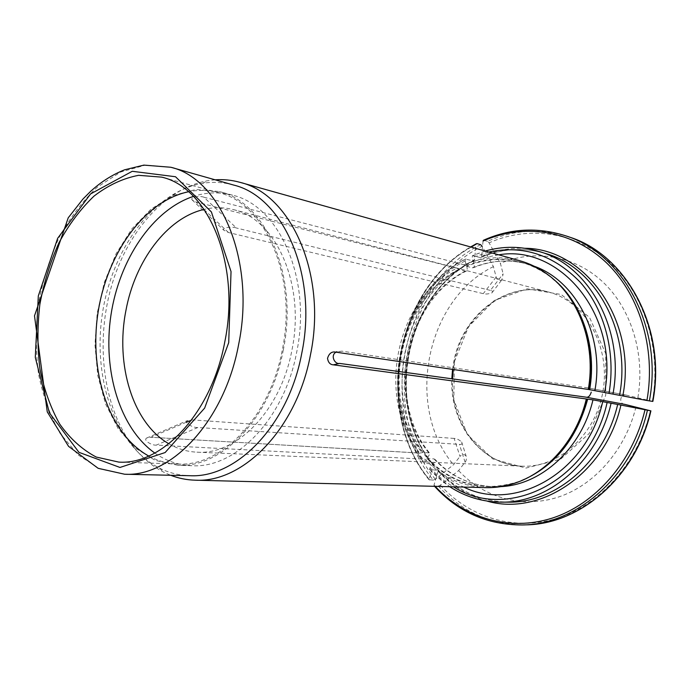 <?xml version="1.0" encoding="UTF-8"?>
<svg xmlns="http://www.w3.org/2000/svg" width="690" height="690" viewBox="0 0 690 690"><rect width="100%" height="100%" fill="white"/><g stroke="black" fill="none" stroke-linecap="round" stroke-linejoin="round"><path stroke-width="0.52" stroke-dasharray="3.45 2.59" d="M148.747 456.03C157.872 460.963 167.592 463.628 177.891 464.008C221.292 466.975 269.894 417.217 282.305 349.865C297.666 276.552 265.107 203.119 218.73 192.708C208.768 190.043 198.703 189.724 188.525 191.76M186.447 422.168L150.868 437.262L146.625 438.038C142.726 440.496 152.559 445.74 156.268 445.102L425.014 459.23C441.704 477.101 461.998 486.571 485.889 487.64M522.114 524.952C487.252 524.918 458.082 511.937 434.596 486.01L438.34 486.07L440.349 485.165L458.6 470.597L465.862 461.153L466.569 458.427L466.112 456.107C464.163 453.865 462.119 453.968 459.997 456.426L454.132 438.409C456.332 438.374 458.841 439.565 461.679 441.98C462.49 443.92 461.722 444.722 459.385 444.369L197.858 427.507C194.347 428.162 183.091 423.099 187.499 420.546L191.449 420.227M434.596 486.01L434.027 485.044L438.348 470.416L429.534 469.416L430.051 467.76L432.604 464.474C434.717 462.464 435.562 460.817 435.131 459.531L433.984 458.893L428.145 458.626L425.014 459.23M480.602 244.665C400.761 284.478 375.921 410.938 433.311 480.119L435.321 479.222L453.511 464.724L459.997 456.426M454.132 438.409L192.355 419.882M435.321 479.222C378.448 410.783 403.055 285.539 482.138 246.201L493.419 266.616L496.153 277.061C497.231 280.407 499.137 281.313 501.863 279.769L503.148 273.835L490.409 290.404C492.582 290.783 493.109 291.585 491.979 292.81C488.399 294.069 485.501 294.354 483.267 293.655L228.502 232.53L223.888 230.305C221.723 226.906 233.453 226.639 236.403 227.993L203.869 197.202C200.738 195.753 190.095 196.641 192.036 199.841L195.995 201.98L456.84 268.177C395.249 298.986 375.489 399.208 419.762 453.045L150.868 437.262L419.796 453.097L422.927 452.511L428.775 452.821L429.974 453.563L424.376 463.309L432.457 463.999L433.242 464.465L433.225 465.345C383.261 405.263 405.142 294.13 474.504 259.768L476.083 244.415M433.311 480.119L428.973 479.697L433.225 465.345M456.84 268.177L459.557 269.73L465.207 271.196L466.518 270.929C467.501 269.764 467.397 267.815 466.207 265.081L465.146 260.949L465.362 259.069L473.228 260.906L474.082 260.742L474.504 259.768M569.034 236.955C541.202 228.131 514.041 229.58 487.554 241.302L489.089 242.846L500.388 263.356L503.148 273.835M490.409 290.404L236.403 227.993M203.869 197.202L463.999 264.753L466.716 266.323L472.339 267.824L473.547 267.642C474.625 266.538 474.548 264.555 473.305 261.7L472.245 257.551L472.495 255.636L480.283 257.543L481.077 257.43L481.542 256.413C495.541 250.367 510.048 247.658 525.081 248.288M483.052 241.034L481.542 256.413M487.554 241.302L483.38 240.31M652.852 401.408L626.727 395.215L587.759 387.875L341.938 351.158L334.702 351.978M626.529 395.18C620.215 393.231 618.292 403.702 624.83 404.375M283.262 350.097C298.77 276.129 265.926 202.058 219.179 191.518L195.969 189.474L172.862 195.546L151.153 209.01L131.928 228.813L116.101 253.704L104.363 282.296L97.204 313.139L94.961 344.724L97.764 375.507L105.561 403.961L118.102 428.542L134.895 447.793L155.19 460.402L177.968 465.284C221.723 468.225 270.739 418.045 283.262 350.097M154.819 453.063C166.092 460.963 178.434 465.181 191.863 465.716C235.557 468.631 284.34 419.089 296.726 352.004C312.07 278.993 279.26 205.758 232.582 195.192C219.593 191.751 206.552 192.148 193.459 196.374M168.86 443.774C177.606 448.888 186.964 451.691 196.943 452.174C236.601 455.262 280.778 410.619 291.887 350.304C305.679 284.72 275.914 218.764 233.453 209.631C223.776 207.155 214.004 207.078 204.137 209.398M454.348 361.741L468.605 326.508L494.299 300.486L527.169 288.799L561.229 294.509L589.553 317.452L605.725 353.599L605.699 395.336L589.338 433.346L560.522 459.281L525.875 468.087L492.712 458.893L467.285 434.45L453.839 399.941L454.348 361.741M233.513 185.024C223.249 182.169 212.874 181.617 202.368 183.35C153.439 191.82 111.97 249.245 102.344 313.916C92.503 378.56 115.23 445.636 159.502 468.139C169.024 472.892 179.107 475.41 189.759 475.703M215.142 179.823L207.906 180.677C166.281 187.947 129.194 229.546 112.746 281.891C96.402 334.348 100.981 395.094 125.804 435.787C135.999 452.295 148.73 464.474 164.004 472.322L170.672 475.272M458.6 470.597C483.543 497.386 521.649 508.823 557.917 497.214C594.081 485.527 625.459 450.303 635.973 406.876M432.604 464.474C441.6 474.228 451.984 481.758 463.749 487.071M637.879 397.664C645.478 353.565 630.772 307.654 602.146 281.313C573.416 254.989 533.775 249.219 500.388 263.356M498.706 254.826L485.812 257.344L473.305 261.7M520.027 260.794C500.992 255.705 482.31 257.025 463.999 264.753M493.419 266.616C425.834 299.477 404.625 406.815 453.511 464.724M466.207 265.081C401.364 297.321 380.742 402.046 427.429 458.41M197.858 427.507L156.268 445.102M465.129 462.3L459.385 444.369M228.502 232.53L195.995 201.98M496.153 277.061L483.267 293.655M341.938 351.158L335.849 352.064M626.727 395.215L587.587 387.849M452.554 369.34L453.787 361.741C462.136 315.356 506.486 280.312 548.084 291.905C584.154 300.823 610.219 344.56 603.284 389.315C596.729 434.131 558.952 468.26 521.856 466.164C481.059 464.991 449.647 423.246 451.821 378.776M170.853 167.265L145.694 165.048L120.638 172.034L97.092 187.318C82.507 201.17 69.828 217.954 59.047 237.671C49.594 258.595 42.694 280.804 38.355 304.281C35.587 328 35.647 351.253 38.519 374.032C43.022 396.051 50.198 415.829 60.056 433.363L78.065 454.9L99.955 468.95L124.649 474.237M438.34 486.07C461.791 511.902 490.918 524.823 525.694 524.849M440.349 485.165C469.183 517.19 513.938 531.636 557.141 518.319C600.205 504.942 638.034 462.861 650.437 410.679M430.103 469.752C449.414 490.676 473.09 501.475 501.13 502.148M430.051 467.76C437.003 475.358 444.817 481.706 453.485 486.804M434.027 485.044L435.2 486.338M487.028 501.078C468.139 496.024 451.907 486.114 438.348 471.348M437.589 470.011C456.849 490.771 480.438 501.475 508.366 502.148C480.861 501.535 457.522 490.952 438.34 470.408M433.984 458.893C450.596 476.54 470.752 485.829 494.471 486.752L500.914 486.614M428.145 458.626C444.783 476.376 465.008 485.717 488.796 486.657C500.414 486.855 511.902 484.596 523.261 479.895M427.222 458.721C452.778 485.139 483.423 492.703 519.156 481.404L530.239 476.411M652.378 401.278C661.779 348.398 643.943 293.285 609.615 262.321C575.158 231.357 528.117 225.492 489.089 242.846M538.873 251.419C516.482 244.916 494.558 246.287 473.099 255.533M488.822 252.057L472.245 257.551M483.983 240.224C510.522 228.442 537.743 226.967 565.636 235.799M481.068 257.439C502.268 248.443 523.839 247.141 545.781 253.549C523.486 247.072 501.656 248.4 480.283 257.543M534.095 266.202L527.979 264.166C509.091 259 490.538 260.225 472.339 267.824M553.475 279.2C543.996 271.36 533.681 265.822 522.528 262.597C503.571 257.413 484.966 258.655 466.716 266.323M559.107 284.582L549.99 276.552C523.253 257.56 495.213 254.023 465.888 265.952M466.017 258.923C397.293 293.216 375.524 403.892 424.962 463.689M465.146 260.949C397.828 294.518 376.464 403.107 424.902 461.696M429.56 480.033C372.108 410.576 397.017 283.633 477.023 243.605M471.201 247.115C395.336 289.455 373.419 411.697 428.982 479.067M473.228 260.906C404.771 294.828 383.14 404.676 432.457 463.999M465.207 271.196C404.4 301.375 384.96 399.959 428.775 452.821M459.557 269.73C398.57 300.15 379.034 399.32 422.927 452.511M458.721 269.359C397.613 299.865 378.034 399.277 422.013 452.606M218.73 192.708L161.71 177.14M177.891 464.008L118.818 462.102M146.625 438.038L187.421 420.589M461.679 441.98L466.121 456.107M192.036 199.833L223.896 230.296M491.987 292.819L501.88 279.786M232.582 195.192L219.179 191.518M191.863 465.716L177.968 465.284M233.453 209.631L548.084 291.905C507.573 280.39 462.981 314.951 454.512 361.802L453.27 369.452M196.943 452.174L521.856 466.164C482.034 465.198 450.32 423.824 452.536 378.87M159.502 468.139L164.004 472.322M202.368 183.35L207.906 180.677M429.525 469.45L449.716 486.709M434.027 485.717L434.571 486.321M517.698 482.181L519.156 481.404C509.048 485.087 498.93 486.838 488.796 486.657L494.471 486.752C471.408 485.924 451.631 476.842 435.14 459.523M485.191 251.039L472.495 255.611M548.826 275.379L549.99 276.552C541.417 270.057 532.266 265.4 522.528 262.597L527.979 264.166C509.625 259.112 491.478 260.268 473.556 267.651M424.341 463.318C375.136 403.478 396.75 293.517 465.336 259.061M428.964 479.688C373.394 412.016 394.87 290.188 470.606 246.951M474.099 260.742C405.53 294.354 383.631 405.246 433.26 464.474M466.526 270.946C405.556 300.633 385.71 400.856 429.991 453.554"/><path stroke-width="1.03" d="M188.525 191.76C144.219 200.893 106.812 253.773 97.937 313.251C88.907 372.712 109.089 434.252 148.747 456.03M224.828 341.688C240.845 264.356 208.302 187.439 161.71 177.14L138.63 175.32C123.044 178.296 108.166 185.222 93.995 196.124C80.575 208.967 68.905 224.526 58.961 242.794C50.241 262.183 43.867 282.753 39.848 304.506C37.286 326.482 37.32 348.019 39.951 369.115C44.065 389.496 50.646 407.807 59.685 424.031C70.018 438.616 82.196 449.621 96.221 457.047L118.818 462.102C162.374 465.189 211.839 412.724 224.828 341.688M471.201 247.115L477.023 243.605L480.602 244.665L482.138 246.201M569.034 236.955C626.33 254.515 666.92 328.535 652.861 401.399L652.585 401.399C666.704 328.302 625.942 254.308 569.034 236.955L565.636 235.799C537.493 226.898 510.082 228.399 483.388 240.301L483.052 241.034C522.226 223.517 569.44 229.365 604.035 260.518C638.491 291.672 656.388 347.199 646.927 400.493L588.277 389.436C596.16 344.767 579.255 298.123 548.826 275.379C539.899 268.565 530.3 263.709 520.027 260.794L240.163 182.384C231.926 180.081 223.586 179.228 215.142 179.823M337.022 351.71C329.561 354.513 334.624 364.63 339.523 363.406L333.33 364.829C330.148 364.648 328.207 362.483 327.517 358.334C328.906 353.849 331.295 351.728 334.693 351.978L588.277 389.436M650.903 410.843C636.12 476.54 580.221 524.555 525.694 524.849C579.833 524.607 635.801 476.712 650.627 410.826L624.83 404.375L585.689 397.104C588.147 397.794 590.002 396.129 591.261 392.118M652.585 401.399L646.927 400.493M585.689 397.104L339.523 363.406M333.33 364.829L592.969 399.864L620.922 405.056C605.579 473.711 540.011 516.698 487.028 501.078M650.627 410.826L620.922 405.056M193.459 196.374C152.404 209.933 119.258 259.828 110.935 315.209C102.594 370.582 119.577 428.024 154.819 453.063M204.137 209.398C166.911 217.868 134.973 261.07 125.916 310.543C115.17 364.432 132.618 423.005 168.86 443.774M124.649 474.237L189.759 475.703C236.351 478.429 288.429 425.394 301.728 353.47C318.194 275.129 283.193 196.685 233.513 185.024L170.853 167.265L143.874 165.108L124.597 169.809C112.479 174.596 101.154 181.772 90.64 191.337L83.024 198.962L68.224 217.816L34.5 315.83L47.265 411.913L68.569 446.361L98.144 468.312L124.649 474.237C171.465 477.109 224.621 420.857 238.619 344.552C255.869 261.398 220.826 178.796 170.853 167.265M170.672 475.272C178.563 478.325 186.783 479.964 195.33 480.188C243.199 483 296.769 428.749 310.422 355.031C327.319 274.724 291.214 194.347 240.163 182.384M463.749 487.071C514.835 512.567 586.828 473.03 602.681 401.822M195.33 480.188L485.889 487.64C496.559 487.882 507.159 486.062 517.698 482.181C549.516 470.658 577.013 438.245 586.302 399.053M604.638 392.3C619.577 314.64 559.564 244.2 498.706 254.826M191.449 420.227L186.447 422.168M451.821 378.776L452.554 369.34M228.718 342.637L231.029 271.549L211.399 211.951L175.519 176.744L132.256 171.292L90.58 193.916L57.641 238.326L38.304 295.958L35.294 357.36L49.335 412.741L78.962 452.338L119.991 467.458L165.126 452.545L204.645 408.092L228.718 342.637M449.716 486.709C465.267 496.817 482.396 501.958 501.13 502.148C548.412 503.252 597.816 461.481 611.004 403.581M453.485 486.804C506.564 521.528 589.605 482.017 607.053 402.813M647.393 410.403C632.514 476.6 576.366 524.711 522.114 524.952C487.261 524.918 458.082 512.04 434.571 486.321M435.2 486.338C464.31 517.931 509.039 531.835 552.078 518.164C594.978 504.425 632.566 462.197 644.969 409.964M501.13 502.148L508.366 502.148C555.45 503.243 604.569 461.834 617.662 404.461M500.914 486.614C541.236 484.958 581.618 448.655 592.969 399.864M523.261 479.895C555.329 465.448 576.806 438.538 587.69 399.148M530.239 476.411C558.529 460.644 577.487 434.873 587.13 399.096M612.97 394.033C625.028 329.811 588.906 265.176 538.873 251.419C520.916 246.08 503.027 245.959 485.191 251.039M609.02 393.265C616.015 352.228 604.483 309.439 580.247 282.245C553.613 254.869 523.141 244.812 488.822 252.057M565.636 235.799C622.673 253.196 663.539 327.5 649.359 400.942M525.081 248.288C585.12 248.512 637.379 320.35 622.872 395.612M619.611 395.008C631.566 331.373 595.608 267.263 545.781 253.549L538.873 251.419M594.927 390.35C604.811 335.961 576.038 280.735 534.095 266.202M589.657 389.574C597.135 346.932 581.851 302.324 553.475 279.2M589.096 389.505C595.944 350.106 583.645 308.758 559.107 284.582M452.536 378.87L453.27 369.452M525.694 524.849L522.114 524.952M470.606 246.951L476.376 243.717"/></g></svg>
